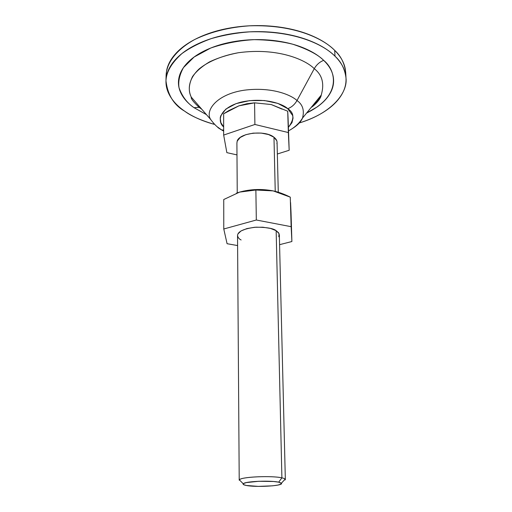 <?xml version="1.0" encoding="UTF-8"?>
<svg xmlns="http://www.w3.org/2000/svg" width="512" height="512" viewBox="0 0 512 512"><rect width="100%" height="100%" fill="white"/><g stroke="black" fill="none" stroke-linecap="round" stroke-linejoin="round"><path stroke-width="0.77" d="M287.846 113.542L288.07 118.08L287.718 111.213L271.232 104.538L254.573 102.835L238.931 105.837L223.648 113.766L223.667 135.066L223.648 113.766L228.934 110.509L238.931 105.837L246.822 103.731L254.573 102.835L254.899 124.474L254.573 102.835L271.232 104.538L287.718 111.213L288.352 132.55L287.718 111.213M239.443 479.738C241.203 476.864 271.898 475.475 281.901 477.856L278.682 482.157L281.581 483.514C282.099 485.99 255.706 487.424 246.336 485.472L243.475 484.589L243.45 483.571L246.336 482.586L258.822 481.28L273.466 481.491L278.682 482.157L281.338 483.072L281.069 484.09L277.99 485.056L272.602 485.824L258.355 486.387L246.336 485.472C243.251 484.877 242.381 484.186 243.725 483.405C247.034 481.222 270.79 480.365 278.682 482.157L281.901 477.856C272.48 475.616 243.821 476.678 239.955 479.379M285.338 479.533C285.382 478.912 284.237 478.355 281.901 477.856L276.154 230.662L281.901 477.856C284.749 478.47 285.824 479.162 285.12 479.93M276.89 143.61C277.459 141.318 276.493 139.2 273.978 137.248L275.238 191.366L273.978 137.248C265.165 129.76 238.598 132.902 237.094 141.498M226.854 152.64L223.667 135.066L254.899 124.474L288.352 132.55L289.171 150.272L288.07 118.08L289.171 150.272L277.344 153.997L289.171 150.272L288.352 132.55L254.899 124.474L223.667 135.066L226.854 152.64L236.979 154.906L226.854 152.64M236.902 143.059L237.248 141.037L240.218 137.472L245.818 134.688L253.203 133.139L261.197 133.082L268.506 134.534L273.978 137.248L276.787 140.768M282.01 109.114L271.232 104.538M345.978 77.594L345.69 72.397C344.57 63.36 340.909 56.019 334.701 50.381L335.008 56.211C329.005 50.298 320.909 45.261 310.714 41.107C300.474 36.96 288.973 34.15 276.23 32.672C263.456 31.226 250.65 31.29 237.805 32.858C224.979 34.458 213.35 37.389 202.912 41.645C192.518 45.914 184.198 51.046 177.946 57.043C171.738 63.034 167.942 69.312 166.566 75.885C165.216 82.432 166.144 88.749 169.363 94.829C172.582 100.883 177.645 106.31 184.557 111.104C190.931 115.917 200.762 120.307 214.048 124.288L209.05 122.803C199.622 119.789 191.456 115.891 184.557 111.104C173.894 104.998 167.699 94.925 165.971 80.883C166.266 72.019 171.565 62.931 181.875 53.613C189.933 47.776 199.77 42.758 211.379 38.573C223.712 35.078 236.448 32.832 249.6 31.846C296.742 30.349 324.87 45.766 335.008 56.211L334.701 50.381C324.589 39.853 296.531 24.314 249.517 25.818C229.28 27.206 211.11 31.718 194.995 39.36C175.43 49.997 166.534 63.738 166.112 75.219L165.984 80.224M206.445 114.624L193.99 107.661L199.117 107.322L193.99 107.661C187.155 103.066 182.182 96.454 179.053 87.814C178.029 81.587 179.507 74.842 183.488 67.578L194.112 57.024L210.739 48.032C224.454 43.328 238.931 40.531 254.176 39.648C268.819 39.891 281.734 41.434 292.934 44.275C307.802 49.274 318.048 54.63 323.667 60.352C336.288 70.47 342.022 95.789 306.605 113.05L317.21 106.899C323.251 102.643 327.686 97.875 330.528 92.608C333.357 87.322 334.227 81.882 333.146 76.288C332.032 70.682 328.877 65.37 323.667 60.352C319.667 61.926 316.531 64.71 314.259 68.698C316.531 64.71 319.667 61.926 323.667 60.352C318.426 55.328 311.43 51.066 302.682 47.558C293.894 44.07 284.077 41.709 273.222 40.474C262.355 39.258 251.456 39.315 240.531 40.634C229.619 41.978 219.686 44.442 210.739 48.032C201.83 51.629 194.65 55.974 189.197 61.069C183.776 66.157 180.403 71.52 179.085 77.158C177.786 82.784 178.47 88.23 181.126 93.498C183.782 98.746 188.07 103.469 193.99 107.661L206.458 114.637M200.096 107.68L200.71 108.013L200.096 107.68M311.123 107.501C314.656 105.382 320.896 98.842 321.235 95.085C319.482 99.066 316.32 102.95 311.744 106.746C316.32 102.95 319.482 99.066 321.235 95.085C324.563 83.648 322.24 74.854 314.259 68.698C306.106 60.211 278.336 47.226 238.24 52.755C227.526 54.822 217.875 57.901 209.306 62.003C201.792 66.541 196.192 71.405 192.518 76.582C188.704 84.403 188.288 91.251 191.264 97.126C190.714 98.477 193.331 101.875 199.117 107.322L201.76 109.222M223.667 131.11L221.574 129.888L223.667 130.118L221.581 129.894L217.35 126.874L221.581 129.894C218.048 128.038 214.419 124.576 210.694 119.514C204.845 111.04 216.006 94.342 244.211 90.208C271.808 86.624 291.072 94.944 296.998 100.518L314.259 68.698L296.998 100.518C291.072 94.944 271.808 86.624 244.211 90.208C216.006 94.342 204.845 111.04 210.694 119.514L191.264 97.126C187.642 89.568 188.346 79.136 199.066 68.986C208.058 61.562 222.106 55.648 238.24 52.755C278.336 47.226 306.106 60.211 314.259 68.698C322.24 74.854 324.563 83.648 321.235 95.085L302.515 118.074C304.55 110.374 302.714 104.525 296.998 100.518C294.72 104.518 291.629 107.238 287.731 108.678C291.629 107.238 294.72 104.518 296.998 100.518C302.714 104.525 304.55 110.374 302.515 118.074C300.902 121.978 297.222 125.658 291.469 129.107C297.222 125.658 300.902 121.978 302.515 118.074C299.373 123.245 294.733 127.494 288.595 130.822M223.661 126.925C217.203 121.766 218.451 108.038 241.178 102.106C264.134 96.96 283.034 104 287.731 108.678C294.323 112.845 294.566 119.034 288.461 127.232L291.981 122.662L293.056 118.061L292.646 115.475L287.731 108.678L277.805 103.386L264.371 100.525L249.626 100.614L236.051 103.642L225.888 109.062L220.678 115.936L220.211 118.016L220.838 122.618L223.661 126.931M218.118 127.763L222.074 130.195L218.118 127.763M335.008 56.211C340.96 62.125 344.506 68.346 345.632 74.874C346.739 81.395 345.587 87.699 342.17 93.792C338.752 99.872 333.523 105.35 326.477 110.214C319.437 115.072 311.162 119.066 301.658 122.202L299.315 122.95C331.546 113.338 347.866 92.954 346.01 78.054C344.89 69.088 341.222 61.805 335.008 56.211M345.722 72.998L345.312 69.19C344.179 62.611 340.646 56.339 334.701 50.381C328.717 44.422 320.64 39.347 310.47 35.155C300.25 30.976 288.787 28.147 276.077 26.656C263.341 25.197 250.566 25.254 237.76 26.835C224.973 28.448 213.376 31.392 202.963 35.68C192.602 39.981 184.301 45.146 178.061 51.194C171.866 57.229 168.083 63.558 166.707 70.176L166.093 76.026M290.266 197.146L291.142 226.682L256.32 220.006L255.872 190.016L256.32 220.006L223.77 228.998L223.738 199.526L223.77 228.998L227.078 243.706L237.606 245.562L227.078 243.706L223.77 228.998L256.32 220.006L291.142 226.682L290.266 197.146C284.179 194.093 278.483 192.006 273.165 190.893L255.872 190.016L264.454 189.805L272.621 190.778L277.606 192.019L273.165 190.893L290.266 197.146M241.12 239.974C239.059 238.976 237.862 237.485 237.536 235.501C237.894 231.36 244.045 228.589 255.974 227.181C266.726 227.251 273.453 228.416 276.154 230.662L278.56 232.749L279.334 234.842L285.338 479.475M236.48 193.152L239.616 192.102L223.738 199.526L239.616 192.102L255.872 190.016L243.712 191.072L239.616 192.102L256.128 189.549L273.165 190.893C261.632 188.717 250.451 189.12 239.616 192.102L237.709 192.717M279.571 244.678L291.891 241.523L291.04 212.922L291.891 241.523L291.142 226.682L291.891 241.523L279.571 244.678M290.579 202.528L291.04 212.922L290.579 202.528M278.784 236.768L279.053 233.606L276.154 230.662L270.464 228.41L262.854 227.213L254.528 227.283L246.835 228.608L240.998 230.963L237.901 233.958M243.226 483.77L239.36 479.834M239.213 480.198L237.536 235.501M237.242 192.877L236.902 142.874M278.285 192.224L277.056 142.246M281.44 483.174L285.178 479.11"/></g></svg>
